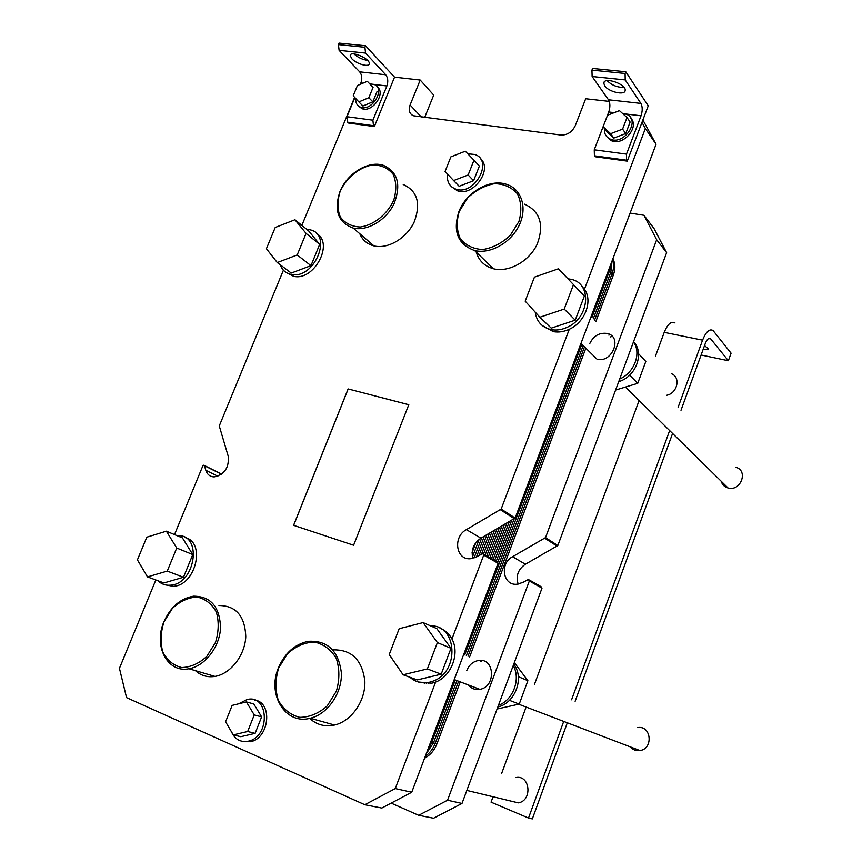 <?xml version="1.0" encoding="UTF-8"?>
<svg xmlns="http://www.w3.org/2000/svg" width="862" height="862" viewBox="0 0 862 862"><rect width="100%" height="100%" fill="white"/><g stroke="black" fill="none" stroke-linecap="round" stroke-linejoin="round"><path stroke-width="1.29" d="M408.793 404.731L348.119 388.934L408.803 404.709L353.603 545.226L293.586 525.314L348.119 388.934M283.415 270.194L219.271 425.936L228.204 456.16C229.27 467.56 224.594 474.477 214.185 476.901C210.005 476.708 207.225 474.499 205.813 470.275L204.466 465.717L203.82 465.189L202.764 466.019L174.523 534.58M185.147 537.576C206.072 542.22 195.706 585.621 173.251 586.3L165.084 584.813M155.828 579.975L119.441 668.319L126.542 697.627L364.831 804.742L395.281 788.568L435.633 682.047L431.7 683.243L418.339 681.993M440.019 628.258C445.18 630.208 449.156 633.785 451.947 638.979L483.711 555.139L482.72 553.544L476.955 556.712L470.814 558.684C455.966 560.656 452.507 536.832 466.407 529.613L501.167 509.054L569.286 329.262C563.845 331.773 558.511 332.56 553.296 331.633L542.263 325.567M581.602 285.968L584.436 289.255L645.336 128.524L641.974 122.329L627.256 161.129L595.125 156.733L594.414 155.817L626.577 160.203L627.256 161.129M421.302 116.973L410.096 104.992C408.319 110.196 409.396 113.784 413.329 115.745L560.86 135.043C567.325 135.194 572.142 132.048 575.299 125.593L585.675 98.742L609.262 101.404M410.096 104.992L420.203 80.047L394.537 77.149L374.356 126.563L348.517 123.04L347.634 122.178L346.987 116.726L354.864 97.589M354.616 97.32L301.872 225.381M316.548 233.591C334.402 243.267 313.897 281.518 293.576 276.282L286.583 272.726M332.775 649.883C351.513 649.312 362.212 659.775 364.863 681.282C365.617 700.871 351.534 721.192 334.564 725.028C324.942 727.065 316.645 724.845 309.673 718.38M218.948 605.523C236.026 605.652 244.98 616.05 245.778 636.695C244.98 655.389 230.563 673.933 214.95 676.411C207.376 677.554 200.878 675.636 195.437 670.658M254.796 700.073C272.985 702.325 269.429 738.378 250.454 741.729L242.836 741.449M524.581 204.165C540.248 211.481 544.407 224.917 537.058 244.463C529.009 261.509 508.709 272.672 493.452 268.761C484.142 266.175 478.281 260.184 475.867 250.799M403.233 184.522C417.488 190.965 421.119 203.507 414.126 222.137C406.519 238.397 387.792 249.366 373.979 245.907C367.234 244.161 362.503 240.099 359.777 233.721M480.253 158.543C493.376 168.823 473.389 197.042 457.431 190.782L451.742 186.892M364.831 804.742L381.791 808.06L411.745 792.243L498.074 563.274L497.083 561.701L483.69 554.094M411.745 792.243L395.281 788.568M293.651 525.346L348.183 388.977M472.839 558.361C470.857 550.01 473.55 543.265 480.931 538.136L515.131 518.04L656.057 144.245L645.336 128.524M221.728 474.1L204.337 465.458M231.393 731.655C234.83 739.348 240.444 742.527 248.234 741.201C270.528 736.978 269.127 693.996 247.178 699.491L238.677 703.801M246.403 701.916L253.805 703.974L261.639 716.882L255.13 733.357L240.821 736.708L233.29 734.898L247.674 731.504L254.247 714.921L246.403 701.916L232.137 705.407L225.607 721.806L233.29 734.898M261.639 716.882L254.247 714.921M255.13 733.357L247.674 731.504M278.663 667.996L287.52 653.741C295.731 646.295 304.685 642.395 314.404 642.039C323.703 644.108 330.997 649.582 336.288 658.439C339.693 668.761 339.714 679.676 336.352 691.216L327.258 705.881C318.768 713.445 309.587 717.27 299.728 717.346C290.429 714.932 283.275 709.221 278.264 700.213C275.161 689.923 275.29 679.181 278.663 667.996M278.437 667.845C266.843 694.449 285.462 725.157 310.266 718.24C327.711 714.242 342.225 693.08 341.374 672.888C338.55 650.745 327.495 640.218 308.23 641.317C294.772 644.205 284.848 653.051 278.437 667.845M163.985 621.836L172.389 608.378C180.018 601.288 188.218 597.506 196.999 597.021C205.339 598.81 211.772 603.799 216.297 611.977C219.077 621.545 218.786 631.738 215.435 642.546L206.826 656.37C198.96 663.568 190.567 667.296 181.677 667.533C173.337 665.442 167.034 660.238 162.756 651.92C160.224 642.373 160.634 632.352 163.985 621.836M163.92 621.75C153.242 645.757 167.347 673.308 188.961 668.75C204.833 666.175 219.605 647.136 220.543 627.999C219.853 606.87 210.845 596.267 193.497 596.192C180.46 598.411 170.601 606.923 163.92 621.75M158.123 580.816C161.42 584.091 165.461 585.546 170.256 585.201C195.9 584.124 202.742 533.362 177.249 535.733M166.366 531.175L182.421 537.888L192.776 554.557L183.477 577.26L163.909 582.949L147.488 576.893L167.26 571.086L176.732 548.027L166.366 531.175L146.809 537.177L137.414 559.858L147.488 576.893M409.967 677.273C415.398 682.047 421.787 683.728 429.157 682.305L433.09 681.109C459.877 671.918 457.291 624.691 430.623 625.887M423.091 622.579L436.797 628.592L450.988 648.299L441.182 674.203L417.251 679.924L403.125 674.784L427.38 668.923L437.4 642.567L423.091 622.579L399.171 628.71L389.225 654.57L403.125 674.784M451.947 638.979C460.039 653.299 451.354 676.401 435.633 682.047M183.477 577.26L167.26 571.086M192.776 554.557L176.732 548.027M441.182 674.203L427.38 668.923M450.988 648.299L437.4 642.567M424.697 117.415L433.705 95.089L420.203 80.047M656.057 144.245L642.88 119.958M558.404 268.793L534.418 277.144L525.173 301.161L539.881 317.238L564.201 309.07L573.489 284.632L558.404 268.793M573.489 284.632L584.317 296.129L575.213 320.179L551.217 328.142L539.881 317.238M575.213 320.179L564.201 309.07M294.944 219.756L275.226 227.482L266.423 248.719L277.273 262.554L297.207 254.958L306.075 233.386L294.944 219.756L308.596 230.844L319.673 244.377L306.075 233.386M319.673 244.377L310.977 265.647L291.248 273.06L277.273 262.554M310.977 265.647L297.207 254.958M584.436 289.255C593.045 300.924 584.975 322.377 569.286 329.262M535.205 312.13C536.638 321.645 541.972 327.485 551.227 329.65C556.464 330.577 561.798 329.78 567.25 327.258C589.662 317.766 592.237 283.393 571.194 279.342L567.907 278.771M280.269 264.806C282.154 270.032 285.742 273.211 291.022 274.364C314.264 280.064 333.475 234.033 309.781 229.766L306.753 229.357M339.919 191.709C333.756 210.468 338.184 222.601 353.204 228.085C367.223 231.512 386.316 220.187 394.139 203.551C401.347 184.49 397.727 171.743 383.267 165.288C368.386 160.31 346.955 173.521 339.919 191.709M340.188 191.299C346.686 177.497 359.476 167.109 372.826 164.89C381.435 165.041 388.223 168.198 393.201 174.372C396.466 182.001 396.617 190.664 393.686 200.34C387.07 214.541 373.817 225.09 360.316 227.008C351.707 226.62 345.026 223.269 340.274 216.944C337.257 209.294 337.225 200.738 340.188 191.299M458.821 211.826C452.658 231.566 457.916 244.463 474.596 250.53C490.122 254.419 510.854 242.858 519.139 225.402C527.63 208.001 521.65 189.08 506.619 184.36C489.907 178.412 466.073 192.301 458.821 211.826M459.252 211.416L467.646 197.937C475.684 190.319 484.627 185.556 494.497 183.671C504.044 183.886 511.694 187.302 517.459 193.907C521.348 202.042 521.833 211.233 518.924 221.502L510.304 235.348C501.996 243.116 492.838 247.847 482.817 249.538C473.26 249.043 465.728 245.411 460.243 238.645C456.634 230.488 456.3 221.415 459.252 211.416M619.422 110.627L607.527 115.228L603.12 126.714L610.598 133.685L622.579 129.117L626.997 117.534L619.422 110.627M626.997 117.534L630.111 122.027L625.726 133.545L613.798 138.082L606.342 131.121L603.12 126.714M613.798 138.082L610.598 133.685M625.726 133.545L622.579 129.117M367.331 81.308L357.428 85.532L353.204 95.79L358.861 101.91L368.828 97.718L373.063 87.385L367.331 81.308L373.063 87.385M377.05 91.544L372.837 101.835L362.913 105.994L358.861 101.91M372.837 101.835L368.828 97.718M604.445 128.524C604.046 133.448 605.889 136.929 609.962 138.976C623.625 145.969 641.08 120.572 626.857 114.398L622.332 113.278M630.919 118.277C639.83 127.36 622.655 146.637 611.115 140.56L606.87 136.756M355.747 98.537C355.489 102.837 357.062 105.703 360.467 107.147C371.975 112.114 386.068 88.484 374.043 84.411L369.809 83.894M377.19 86.89C386.381 93.074 372.233 113.191 361.921 108.612L358.7 106.198M473.981 160.213L479.369 166.075L473.572 180.729L459.144 186.267L453.617 180.567L468.131 174.975L473.981 160.213L465.286 151.206L450.891 156.852L445.072 171.463L453.617 180.567M473.572 180.729L468.131 174.975M447.475 174.027C446.71 181.623 449.479 186.645 455.782 189.101C474.456 196.159 494.012 160.44 474.79 154.481L467.775 153.77M607.117 80.651C611.804 85.295 617.407 87.525 623.948 87.342M604.639 85.769L603.766 83.086C604.046 76.438 626.566 84.217 625.155 90.478C624.961 95.736 608.475 91.922 604.639 85.769M354.013 53.907C357.935 57.506 362.439 59.65 367.535 60.351M351.89 58.81L350.22 55.588C350.166 50.136 370.218 58.627 369.27 63.648C369.335 67.592 356.534 64.014 351.89 58.81M641.974 122.329L648.246 105.81L625.747 71.761L592.582 68.454L591.935 70.134L592.119 76.502L608.464 99.776C610.242 103.02 610.328 107.093 608.744 111.985L594.241 149.805L594.414 155.817M374.356 126.563L373.483 125.701L372.89 120.184L386.887 85.952C388.363 81.513 387.975 77.785 385.734 74.768L365.553 53.078L364.917 47.27L365.542 45.751L394.537 77.149M360.338 84.293L360.909 82.903C362.374 78.517 361.965 74.822 359.669 71.837L339.122 50.352L338.432 44.598L339.057 43.1L365.542 45.751M625.747 71.761L625.09 73.475L625.198 79.918L640.897 103.418C642.589 106.694 642.643 110.821 641.037 115.777L626.48 154.115L626.577 160.203M701.108 355.015L728.368 360.736L731.095 353.183L713.046 330.523C709.512 328.497 706.021 331.708 702.573 340.156L678.125 407.273M681.002 410.269L705.299 343.485C707.023 339.262 708.769 337.656 710.536 338.658L728.368 360.736M704.545 345.565L708.284 348.83C707.961 349.735 706.258 349.886 703.198 349.261M655.422 356.232L664.225 332.344C667.684 324.037 671.261 320.901 674.957 322.938M669.645 430.569L571.581 699.793M563.705 721.419L528.514 818.049L532.339 818.9L567.304 722.798M575.126 701.28L672.576 433.446M528.514 818.049L491.049 802.166L493.042 796.757M501.576 773.602L526.111 707.045M534.526 684.212L639.087 400.539M671.498 373.742C681.023 377.211 677.403 393.384 666.628 395.292M515.907 777.567C530.152 774.593 532.727 800.701 518.288 802.867L510.121 800.895M735.771 467.279C748.701 470.469 740.781 491.771 728.045 487.967C724.522 486.955 722.237 484.713 721.203 481.244M637.74 727.593C651.284 725.179 653.633 748.841 639.916 750.554C636.102 751.061 632.923 749.843 630.37 746.901M391.165 803.115L418.663 815.301L433.575 818.232L462 803.449L447.54 800.227L529.333 580.977L528.374 579.458L522.911 582.41L517.071 584.21C502.923 585.944 499.367 563.403 512.567 556.712L545.517 537.608L656.661 239.722L666.628 252.663L654.021 228.516L643.936 215.284L630.1 213.097M656.661 239.722L643.936 215.284M618.657 381.78L621.405 380.702C637.147 374.162 643.946 352.095 633.559 341.664M612.246 336.363L610.522 336.902M610.156 334.671L608.798 335.102M666.628 252.663L633.484 341.88C641.694 352.957 634.357 372.837 619.692 379.011L557.822 545.527L545.517 537.608M615.587 390.055L637.729 383.321L645.81 361.447L638.548 353.722M629.616 375.132L637.729 383.321M633.484 341.88L619.692 379.011M589.705 343.669C593.519 335.803 599.349 332.398 607.214 333.454C622.752 336.622 612.386 363.268 597.107 359.282L580.966 343.421M466.784 670.507C469.1 664.958 472.904 661.639 478.216 660.551C494.68 657.135 496.501 686.831 479.822 689.352C475.188 690.085 471.406 688.63 468.465 684.999M529.3 579.986L541.034 586.645L541.993 588.143L462 803.449M513.224 665.572C521.025 678.9 513.17 700.192 498.462 705.299M497.094 709.017L519.236 704.082L527.878 680.689L514.323 662.619M518.288 676.648L527.878 680.689M509.464 700.343L519.236 704.082M497.848 706.959C513.914 703.618 523.74 680.721 515.314 666.477L513.795 664.052M482.127 660.583L480.856 661.66M418.663 815.301L447.54 800.227M518.17 584.08C515.67 575.945 518.073 569.329 525.378 564.233L557.822 545.527M486.89 534.699L478.981 555.548M430.688 682.876L430.461 683.48M499.421 527.479L488.355 556.744M511.662 520.422L496.264 561.227M436.915 743.884L460.254 681.864L436.915 743.884C434.34 750.403 430.235 755.177 424.578 758.194C430.235 755.177 434.34 750.403 436.915 743.884L430.666 742.063M613.356 275.032L595.825 321.601L613.356 275.032C615.49 269.073 615.339 263.632 612.893 258.74C615.339 263.632 615.49 269.073 613.356 275.032L608.744 269.741M585.826 348.194L469.628 656.941L585.826 348.194M475.91 542.543L472.085 552.607M479.153 539.332L472.441 556.971M444.49 630.542L444.253 631.178M424.621 682.833L424.33 683.62M481.793 537.64L474.057 558.016M446.074 631.706L445.729 632.611M426.712 682.704L426.313 683.76M484.347 536.164L476.449 556.992M447.583 633.053L447.13 634.249M428.867 682.37L428.349 683.717M489.422 533.244L481.513 554.104M584.048 288.705L583.789 289.406M491.943 531.789L483.56 553.9M494.454 530.345L485.144 554.923M496.943 528.902L486.75 555.839M501.899 526.046L489.95 557.649M504.356 524.635L491.534 558.554M506.802 523.223L493.118 559.449M509.237 521.822L494.691 560.343M514.064 519.032L497.87 561.992M611.05 263.632L609.553 270.679L591.903 317.507M581.818 344.261L464.737 654.894M455.287 679.967L431.765 742.376L427.854 749.52M612.074 260.906L610.824 272.133L593.218 318.875M583.154 345.576L466.374 655.583M456.946 680.603L433.489 742.882L426.302 753.625M612.602 259.505C614.078 263.912 613.906 268.61 612.095 273.588L594.521 320.244M584.49 346.89L468.001 656.262M458.606 681.239L435.202 743.378C433.09 748.852 429.793 753.14 425.311 756.265M498.074 563.274L483.711 555.139M515.131 518.04L501.167 509.054M514.506 518.784L500.531 509.808M480.931 538.136L466.407 529.613M221.545 474.24L204.466 465.717M217.881 476.244L205.813 470.275M347.634 122.178L373.483 125.701M346.987 116.726L372.89 120.184M360.909 82.903L363.01 83.151M374.162 84.465L386.887 85.952M359.669 71.837L385.734 74.768M339.122 50.352L365.553 53.078M338.432 44.598L364.917 47.27M591.935 70.134L625.09 73.475M592.119 76.502L625.198 79.918M608.464 99.776L640.897 103.418M608.744 111.985L614.229 112.631M625.974 114.01L641.037 115.777M594.241 149.805L626.48 154.115M708.683 338.529L710.838 338.971M664.225 332.344L702.573 340.156M557.24 546.228L544.924 538.319M525.378 564.233L512.567 556.712M541.993 588.143L529.333 580.977M250.454 741.729L248.234 741.201M334.564 725.028L310.266 718.24M214.95 676.411L188.961 668.75M173.251 586.3L170.256 585.201M431.7 683.243L429.157 682.305M553.296 331.633L551.227 329.65M293.576 276.282L291.022 274.364M373.979 245.907L353.204 228.085M493.452 268.761L474.596 250.53M611.115 140.56L609.962 138.976M361.921 108.612L360.467 107.147M457.431 190.782L455.782 189.101M603.766 83.086L604.143 82.116M350.22 55.588L350.575 54.737M710.536 338.658L709.081 338.367M466.838 790.422L518.288 802.867M625.424 387.113L728.045 487.967M454.231 679.558L479.822 689.352M518.676 704.2L639.916 750.554"/></g></svg>
